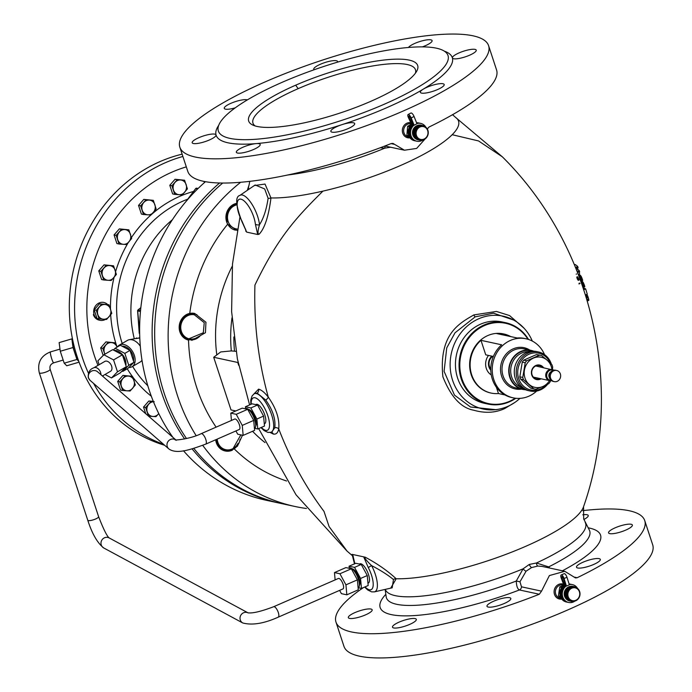 <?xml version="1.0" encoding="UTF-8"?>
<svg xmlns="http://www.w3.org/2000/svg" width="692" height="692" viewBox="0 0 692 692"><rect width="100%" height="100%" fill="white"/><g stroke="black" fill="none" stroke-linecap="round" stroke-linejoin="round"><path stroke-width="1.04" d="M564.646 571.272L542.156 566.419L537.874 566.056L531.655 567.535L526.076 571.211L519.969 581.79L521.491 586.825L541.533 591.15L549.379 575.571L564.767 571.298L575.484 577.941L577.145 577.733A162.508 38.19 -18.2 0 0 644.728 520.583L652.694 544.803A162.508 38.19 -18.2 0 1 566.826 610.353A162.508 38.19 161.8 0 1 343.941 646.311L335.983 622.099A162.508 38.19 161.8 0 1 363.412 587.586M541.533 591.15L539.302 594.255A162.508 38.19 161.8 0 1 335.983 622.099M644.728 520.583A162.508 38.19 -18.2 0 0 582.733 510.653M582.785 514.813A12.543 2.95 161.8 0 1 588.226 515.497A12.543 2.95 161.8 0 1 583.884 519.476M349.529 618.406A12.543 2.95 161.8 0 1 348.335 617.645A12.543 2.95 161.8 0 1 357.089 611.719A12.543 2.95 161.8 0 1 370.973 609.047A12.543 2.95 161.8 0 1 372.166 609.808A12.543 2.95 161.8 0 1 363.412 615.733A12.543 2.95 161.8 0 1 349.529 618.406M400.564 627.376A12.543 2.95 161.8 0 1 392.485 627.177A12.543 2.95 161.8 0 1 408.245 619.15A12.543 2.95 161.8 0 1 416.316 619.34A12.543 2.95 161.8 0 1 400.564 627.376M504.191 603.519A12.543 2.95 161.8 0 1 486.986 606.296A12.543 2.95 161.8 0 1 493.621 601.236A12.543 2.95 161.8 0 1 510.826 598.459A12.543 2.95 161.8 0 1 504.191 603.519M599.722 560.814A12.543 2.95 161.8 0 1 586.911 566.843A12.543 2.95 161.8 0 1 576.488 567.232A12.543 2.95 161.8 0 1 577.085 565.814A12.543 2.95 161.8 0 1 589.895 559.785A12.543 2.95 161.8 0 1 600.319 559.396A12.543 2.95 161.8 0 1 599.722 560.814M631.182 524.277A12.543 2.95 161.8 0 1 632.376 525.038A12.543 2.95 161.8 0 1 623.622 530.963A12.543 2.95 161.8 0 1 609.747 533.627A12.543 2.95 161.8 0 1 608.545 532.866A12.543 2.95 161.8 0 1 617.299 526.941A12.543 2.95 161.8 0 1 631.182 524.277M549.777 568.063L548.661 566.895L536.438 562.994L529.302 564.447L523.091 568.815L516.275 581.029C516.483 586.124 517.538 589.1 519.433 589.965A115.988 27.256 161.8 0 1 409.725 615.802A115.988 27.256 161.8 0 1 385.833 594.324M390.729 588.139L396.179 578.763C387.563 570.805 377.261 563.617 365.272 557.216C363.888 557.397 365.999 560.191 371.595 565.598A3.425 0.64 152.2 0 0 368.36 567.751A17.655 6.384 66.4 0 1 373.049 586.461A17.655 6.384 66.4 0 1 365.03 586.885M392.174 587.811L393.463 579.559C388.065 575.052 380.782 570.398 371.595 565.598A21.028 7.603 66.4 0 1 374.372 591.876L392.217 587.802M354.52 563.963L352.081 554.361L352.842 555.304M352.081 554.361L363.681 556.861L368.36 567.751M354.858 563.686L352.678 554.482M246.689 232.123L242.01 221.224A17.655 6.384 66.4 0 1 240.972 199.175A17.655 6.384 66.4 0 1 255.374 224.113L257.692 234.493L246.689 232.123L241.906 221.544A3.425 0.64 -27.8 0 1 242.01 221.224M367.954 583.261A10.544 3.815 -113.6 0 0 368.256 583.166A10.544 3.815 -113.6 0 0 368.04 573.21A10.544 3.815 -113.6 0 0 360.835 563.755A10.544 3.815 -113.6 0 0 359.823 563.833A10.544 3.815 -113.6 0 0 359.442 564.067M306.435 508.49A182.463 164.618 -77.8 0 1 295.069 506.501L281.609 503.594A182.463 164.618 -77.8 0 1 193.821 448.407M186.503 438.546A182.463 164.618 -77.8 0 1 222.703 183.043M295.069 506.501A182.463 164.618 -77.8 0 1 202.739 445.363M196.156 435.657A182.463 164.618 -77.8 0 1 240.669 182.273M240.825 434.87L233.377 448.018M194.4 314.834L204.244 322.671L203.31 332.774L188.994 338.751M237.391 229.087L236.681 228.948M245.617 229.173L245.902 231.413M502.331 156.807L478.544 140.943L452.187 134.706A110.391 25.941 161.8 0 0 455.535 117.363L502.331 156.807C592.309 245.772 625.196 387.771 583.555 506.726L583.693 518.939L589.29 529.968A107.009 25.146 161.8 0 1 548.661 566.895A3.425 1.237 -54.5 0 0 548.306 567.743M270.217 432.517L273.331 434.066C276.108 434.576 277.916 432.863 278.746 428.928C290.536 459.497 305.63 486.978 324.003 511.388L329.072 526.543L347.064 551.109M241.906 221.544C235.764 205.308 235.081 196.597 239.873 195.412A21.028 7.603 66.4 0 1 251.213 203.085A21.028 7.603 66.4 0 1 259.517 224.701C257.701 230.972 257.562 234.155 259.093 234.259C264.664 228.455 268.626 216.354 270.97 197.955A110.391 25.941 161.8 0 0 322.93 191.122C297.318 216.605 278.443 236.162 254.924 285.087C253.782 323.432 258.237 360.766 268.28 397.113C264.638 392.485 261.403 389.838 258.566 389.163L253.86 394.016M259.093 234.259L257.692 234.493M235.799 410.953L231.007 409.923L213.698 357.271L220.713 351.943L231.318 350.922A131.921 119.024 -77.8 0 1 231.993 317.81M238.653 365.255L237.737 362.461L213.698 357.271M235.998 351.337L231.318 350.922M363.681 556.861L365.272 557.216M260.962 427.613L264.067 430.554L267.925 432.422L271.541 432.24L274.81 427.743A3.425 2.716 10.9 0 1 278.746 428.928C279.689 418.971 276.203 408.367 268.28 397.113A3.425 1.583 -37.7 0 1 265.693 400.011L257.113 393.108L254.699 393.445M524.181 328.354L509.597 315.578L496.458 311.452L473.838 314.912C459.799 323.181 438.546 333.708 442.889 376.794C450.847 396.853 461.14 408.003 473.761 410.226C485.014 413.418 495.308 412.873 504.641 408.6L514.718 402.519M578.996 283.945L580.017 283.504M578.97 283.599L579.801 283.236M579.126 283.262L579.637 283.037M587.37 301.02L588.806 300.328L588.226 297.404L587.032 294.809L585.666 295.406M586.003 295.64L585.89 294.731M584.93 288.832L584.878 288.65A180.154 42.333 -18.2 0 0 584.55 288.391L583.538 288.832M585.519 294.939L587.274 294.169L585.657 288.91A180.154 42.342 -18.2 0 0 585.363 288.642L583.711 289.36M583.91 288.668L583.529 287.448M583.131 287.63L584.766 286.549L582.603 281.687A180.171 42.342 -18.2 0 0 582.11 281.298L581.012 281.575M580.908 281.298L582.638 280.182L580.398 275.355A180.05 42.316 -18.2 0 0 579.905 274.975L578.676 275.304M578.33 274.395L579.55 273.868L579.368 270.771A179.834 42.264 -18.2 0 0 577.967 269.586L577.422 268.167M576.099 268.755L578.054 267.899L577.733 266.515A179.6 42.203 -18.2 0 0 575.147 264.508L574.464 264.811M587.352 300.968L588.806 300.328M587.248 300.613L588.84 299.921M587.11 300.146L588.771 299.42M586.911 299.472L588.607 298.728M586.513 298.148L588.226 297.404M586.271 297.361L587.966 296.626M586.055 296.66L587.698 295.942M585.804 295.839L587.326 295.173M583.832 289.714L585.657 288.91M583.65 289.187L584.878 288.65M583.105 287.569L584.757 286.851M583.019 287.31L584.766 286.549M582.837 286.765L584.679 285.96M582.552 285.96L584.437 285.139M582.24 285.035L584.109 284.222M581.92 284.144L583.719 283.357M581.712 283.538L583.425 282.794M581.531 283.019L583.122 282.327M581.41 282.708L582.915 282.051M581.263 282.275L582.603 281.687M581.072 281.756L582.11 281.298M581.021 281.609L581.868 281.237M576.791 277.25L577.595 276.904M576.825 277.604L577.811 277.172M576.938 276.93L577.431 276.713M578.14 280.381L579.187 279.923M577.595 279.551L578.823 279.014M577.327 279.04L578.581 278.495M577.016 278.279L578.209 277.76M580.891 281.246L582.638 280.485M580.796 280.987L582.638 280.182M580.597 280.45L582.534 279.603M580.311 279.646L582.283 278.781M579.974 278.729L581.937 277.873M579.645 277.847L581.531 277.025M579.42 277.25L581.228 276.454M579.221 276.731L580.925 275.996M579.1 276.419L580.718 275.719M578.944 275.996L580.398 275.355M578.746 275.477L579.905 274.975M578.694 275.329L579.671 274.906M577.604 272.536L579.688 271.627M577.275 271.688L579.368 270.771M576.661 270.157L577.967 269.586M576.185 274.179L576.644 273.971M575.917 268.306L578.062 267.372M575.571 267.458L577.733 266.515M532.33 341.087A47.488 42.843 102.2 0 0 517.953 322.801L514.623 320.379L493.508 313.182L475.205 316.85L455.007 332.817L446.755 347.86L444.091 371.319L454.48 395.115L470.508 407.008L496.268 409.716L499.321 409.093A47.488 42.843 102.2 0 0 507.608 406.463A47.488 42.843 102.2 0 0 519.96 398.367M517.953 322.801A47.488 42.843 102.2 0 0 478.769 318.752A47.488 42.843 102.2 0 0 451.383 375.886A47.488 42.843 102.2 0 0 499.321 409.093M274.81 427.743C275.745 419.049 272.709 409.802 265.693 400.011M264.275 423.815A10.544 3.815 -113.6 0 0 264.578 423.72A10.544 3.815 -113.6 0 0 264.361 413.764A10.544 3.815 -113.6 0 0 257.156 404.31A10.544 3.815 -113.6 0 0 256.144 404.387A10.544 3.815 -113.6 0 0 255.763 404.63M255.374 224.113A3.425 2.085 173.7 0 0 259.517 224.701C263.6 218.291 266.463 209.503 268.115 198.327A3.425 1.15 1.6 0 0 270.97 197.955L265.027 184.063L254.319 185.551M380.245 147.759L384.787 148.157L390.634 147.232M268.115 198.327L264.681 188.942L255.149 184.989M427.31 128.98L428.971 127.06A162.508 38.19 -18.2 0 0 496.553 69.901L488.595 45.689A162.508 38.19 -18.2 0 1 402.727 111.23A162.508 38.19 161.8 0 1 179.842 147.197L187.809 171.417A162.508 38.19 161.8 0 0 391.127 143.573L392.995 143.408L394.648 144.386L391.041 143.607M475.041 49.374A12.543 2.95 161.8 0 1 476.243 50.135A12.543 2.95 161.8 0 1 467.489 56.061A12.543 2.95 161.8 0 1 453.606 58.734A12.543 2.95 161.8 0 1 452.404 57.972A12.543 2.95 161.8 0 1 461.227 52.021A12.543 2.95 161.8 0 1 475.041 49.374M488.595 45.689A162.508 38.19 -18.2 0 0 265.711 81.647A162.508 38.19 161.8 0 0 179.842 147.197M218.707 125.339A124.3 29.211 -18.2 0 0 216.034 134.94A12.543 2.95 161.8 0 1 207.211 140.865A12.543 2.95 161.8 0 1 193.397 143.512A12.543 2.95 161.8 0 1 192.194 142.751A12.543 2.95 161.8 0 1 200.948 136.826A12.543 2.95 161.8 0 1 214.831 134.153A12.543 2.95 161.8 0 1 216.025 134.914A12.543 2.95 161.8 0 1 216.034 134.94A124.3 29.211 -18.2 0 0 256.144 143.607A12.543 2.95 161.8 0 1 260.183 144.446A12.543 2.95 161.8 0 1 244.423 152.482A12.543 2.95 161.8 0 1 236.344 152.283A12.543 2.95 161.8 0 1 252.104 144.247A12.543 2.95 161.8 0 1 256.144 143.607A124.3 29.211 -18.2 0 0 341.986 124.638A12.543 2.95 161.8 0 1 354.685 123.565A12.543 2.95 161.8 0 1 348.059 128.625A12.543 2.95 161.8 0 1 330.854 131.402A12.543 2.95 161.8 0 1 337.48 126.342A12.543 2.95 161.8 0 1 341.986 124.638A124.3 29.211 -18.2 0 0 386.62 107.753A124.3 29.211 -18.2 0 0 423.279 89.156A12.543 2.95 161.8 0 1 436.038 84.32A12.543 2.95 161.8 0 1 444.178 84.502A12.543 2.95 161.8 0 1 443.581 85.92A12.543 2.95 161.8 0 1 430.77 91.95A12.543 2.95 161.8 0 1 420.347 92.339A12.543 2.95 161.8 0 1 420.944 90.92A12.543 2.95 161.8 0 1 423.279 89.156A124.3 29.211 -18.2 0 0 452.395 57.938A12.543 2.95 161.8 0 1 452.395 57.938A124.3 29.211 -18.2 0 0 444.333 51.156M235.237 107.84A12.543 2.95 161.8 0 1 224.26 108.385A12.543 2.95 161.8 0 1 224.857 106.966A12.543 2.95 161.8 0 1 235.937 101.447A12.543 2.95 161.8 0 1 247.338 99.916M314.116 69.762A12.543 2.95 161.8 0 1 313.753 69.321A12.543 2.95 161.8 0 1 320.379 64.261A12.543 2.95 161.8 0 1 337.584 61.484A12.543 2.95 161.8 0 1 337.514 62.15M408.488 47.471A12.543 2.95 161.8 0 1 424.014 40.404A12.543 2.95 161.8 0 1 432.085 40.603A12.543 2.95 161.8 0 1 422.38 46.874M425.182 138.858L416.645 148.425L404.457 150.216L394.648 144.386M384.138 104.284A120.884 28.407 -18.2 0 0 448.009 55.524A120.884 28.407 -18.2 0 0 282.224 82.279A120.884 28.407 -18.2 0 0 218.343 131.039A120.884 28.407 -18.2 0 0 384.138 104.284M370.678 101.378A88.948 20.907 161.8 0 1 252.762 125.044A88.948 20.907 161.8 0 1 295.683 85.185A88.948 20.907 161.8 0 1 383.775 60.057A88.948 20.907 161.8 0 1 416.748 71.129A88.948 20.907 161.8 0 1 370.678 101.378M255.097 125.927A85.531 20.103 161.8 0 1 252.969 123.159A85.531 20.103 161.8 0 1 298.166 88.654A85.531 20.103 161.8 0 1 415.468 69.728A85.531 20.103 161.8 0 1 415.399 73.222M215.688 439.775A13.684 12.344 102.2 0 0 222.686 450.129A13.684 12.344 102.2 0 0 225.125 450.959M237.313 446.383L242.477 435.233M191.805 340.403L205.438 332.714L205.948 322.247L194.72 313.45L189.772 313.381A13.684 12.344 102.2 0 0 179.885 331.875A13.684 12.344 102.2 0 0 188.527 340.109L188.691 340.144M236.655 203.344A13.684 12.344 102.2 0 0 227.123 211.432A13.684 12.344 102.2 0 0 227.668 224.225L237.122 230.488M280.338 503.309A182.463 164.618 -77.8 0 1 279.058 503.041A182.463 164.618 -77.8 0 1 192.108 448.892M184.626 438.962A182.463 164.618 -77.8 0 1 219.572 182.999M279.058 503.041L266.558 500.342A182.463 164.618 -77.8 0 1 183.458 450.752M172.862 437.301A182.463 164.618 -77.8 0 1 205.455 181.693M196.718 188.181A1.142 0.493 98.8 0 1 196.744 188.181A1.142 1.029 102.2 0 0 195.775 188.613L195.672 188.752M236.707 204.858A12.318 11.115 102.2 0 0 228.144 221.431A12.318 11.115 102.2 0 0 236.067 228.87M137.985 310.059L138.158 309.886A1.142 1.029 102.2 0 0 137.708 310.933L137.708 310.812M139.317 332.938L139.326 333.06A1.142 1.029 102.2 0 0 139.663 333.795M194.513 314.808A12.318 11.115 102.2 0 0 181.382 323.25A12.318 11.115 102.2 0 0 187.117 338.128A12.318 11.115 102.2 0 0 189.314 338.881A12.318 11.115 102.2 0 0 195.101 338.44M217.21 439.109A12.318 11.115 102.2 0 0 225.748 449.696A12.318 11.115 102.2 0 0 232.088 449.03A12.318 11.115 102.2 0 0 237.953 443.46M550.694 372.028A3.988 3.598 102.2 0 0 549.457 377.754M552.657 370.557A5.7 5.147 102.2 0 0 549.223 376.362A5.7 5.147 102.2 0 0 553.185 381.396L554.283 381.629A5.7 5.147 102.2 0 0 557.216 381.327A5.7 5.147 -77.8 0 0 560.65 375.514A5.7 5.147 -77.8 0 0 556.688 370.488L555.589 370.246A5.7 5.147 -77.8 0 0 552.657 370.557M556.688 370.488A5.7 5.147 -77.8 0 0 553.756 370.791A5.7 5.147 102.2 0 0 550.322 376.604A5.7 5.147 102.2 0 0 554.283 381.629M182.134 154.16A150.527 135.814 102.2 0 0 77.175 356.7A150.527 135.814 102.2 0 0 164.653 445.276M135.243 338.639L139.793 337.981M136.445 337.912A10.268 6.652 -120.1 0 0 135.848 338.535M117.553 346.839A12.543 8.131 59.9 0 1 119.422 345.057L127.536 340.352A12.543 8.131 59.9 0 1 129.309 339.711L138.954 337.973A9.126 5.917 59.9 0 1 139.464 337.912A9.126 5.917 59.9 0 1 139.481 337.912M129.309 339.711A12.543 8.131 59.9 0 1 130.018 339.625A12.543 8.131 59.9 0 1 140.303 346.225M119.422 345.057A12.543 8.131 59.9 0 1 134.343 355.385A12.543 8.131 -120.1 0 1 131.999 366.76L140.113 362.063A12.543 8.131 59.9 0 0 141.549 360.843A12.543 8.131 59.9 0 0 141.99 360.255M128.824 367.495A12.543 8.131 -120.1 0 0 131.999 366.76M133.513 361.042A10.544 6.842 -120.1 0 0 132.968 355.463A10.544 6.842 -120.1 0 0 122.121 346.208A10.268 6.652 59.9 0 1 122.242 346.19M93.359 314.618A9.126 8.235 102.2 0 0 99.224 320.137A9.126 8.235 102.2 0 1 93.359 314.618A9.126 8.235 102.2 0 0 99.224 320.137A9.126 8.235 102.2 0 1 93.359 314.618A9.126 8.235 102.2 0 0 99.224 320.137L99.994 320.301A9.126 8.235 102.2 0 0 105.547 319.367A9.126 8.235 102.2 0 1 99.994 320.301A9.126 8.235 102.2 0 0 105.547 319.367A9.126 8.235 102.2 0 1 99.994 320.301A9.126 8.235 102.2 0 0 105.547 319.367M107.528 304.445A9.126 8.235 102.2 0 0 103.843 302.465A9.126 8.235 102.2 0 1 107.528 304.445A9.126 8.235 102.2 0 0 103.843 302.465A9.126 8.235 102.2 0 1 107.528 304.445A9.126 8.235 102.2 0 0 103.843 302.465A9.126 8.235 102.2 0 0 95.764 305.605A9.126 8.235 102.2 0 0 94.129 314.782A9.126 8.235 102.2 0 0 99.994 320.301A9.126 8.235 102.2 0 1 94.129 314.782A9.126 8.235 102.2 0 0 99.994 320.301A9.126 8.235 102.2 0 1 94.129 314.782A9.126 8.235 102.2 0 0 99.994 320.301L99.224 320.137L99.994 320.301M204.01 181.416A9.126 8.235 102.2 0 0 204.486 182.55A9.126 8.235 102.2 0 1 204.01 181.416A9.126 8.235 102.2 0 0 204.486 182.55A9.126 8.235 102.2 0 1 204.01 181.416A9.126 8.235 102.2 0 0 204.486 182.55M204.771 181.564A9.126 8.235 102.2 0 0 204.979 182.108A9.126 8.235 102.2 0 1 204.771 181.564A9.126 8.235 102.2 0 0 204.979 182.108A9.126 8.235 102.2 0 1 204.771 181.564A9.126 8.235 102.2 0 0 204.979 182.108M103.843 302.465A9.126 8.235 102.2 0 0 95.764 305.605A9.126 8.235 102.2 0 0 94.129 314.782A9.126 8.235 102.2 0 1 95.764 305.605A9.126 8.235 102.2 0 1 103.843 302.465A9.126 8.235 102.2 0 0 95.764 305.605A9.126 8.235 102.2 0 0 94.129 314.782A9.126 8.235 102.2 0 1 95.764 305.605A9.126 8.235 102.2 0 1 103.843 302.465L103.073 302.3M184.565 180.223L175.059 179.271L169.791 185.292L172.637 193.933L174.739 194.391L171.901 185.75L177.221 179.738L184.565 180.223L187.411 188.864L182.212 194.902L174.739 194.391M169.791 185.292L171.901 185.75M175.059 179.271L177.221 179.738M173.476 190.101A7.413 6.686 -77.8 0 1 175.05 182.351A7.413 6.686 102.2 0 1 180.5 179.972A7.413 6.686 -77.8 0 1 186.139 184.574A7.413 6.686 -77.8 0 1 184.565 192.324A7.413 6.686 102.2 0 1 179.116 194.703A7.413 6.686 -77.8 0 1 173.476 190.101M153.313 200.343L143.798 199.391L138.538 205.42L141.376 214.062L143.486 214.52L140.64 205.879L145.969 199.867L153.313 200.343L156.15 208.984L150.951 215.022L143.486 214.52M138.538 205.42L140.64 205.879M143.798 199.391L145.969 199.867M142.215 210.23A7.413 6.686 -77.8 0 1 143.789 202.471A7.413 6.686 102.2 0 1 149.238 200.092A7.413 6.686 -77.8 0 1 154.878 204.702A7.413 6.686 -77.8 0 1 153.304 212.453A7.413 6.686 102.2 0 1 147.854 214.831A7.413 6.686 -77.8 0 1 142.215 210.23M128.833 229.839L119.327 228.888L114.068 234.917L116.905 243.558L119.015 244.008L116.17 235.367L121.498 229.355L128.833 229.839L131.679 238.48L126.48 244.518L119.015 244.008M114.068 234.917L116.17 235.367M119.327 228.888L121.498 229.355M117.744 239.726A7.413 6.686 -77.8 0 1 119.318 231.967A7.413 6.686 102.2 0 1 124.768 229.588A7.413 6.686 -77.8 0 1 130.407 234.19A7.413 6.686 -77.8 0 1 128.833 241.949A7.413 6.686 102.2 0 1 123.384 244.328A7.413 6.686 -77.8 0 1 117.744 239.726M113.549 265.815L104.034 264.863L98.774 270.892L101.62 279.533L103.722 279.983L100.885 271.342L106.205 265.33L113.549 265.815L116.394 274.456L111.196 280.494L103.722 279.983M98.774 270.892L100.885 271.342M104.034 264.863L106.205 265.33M102.459 275.701A7.413 6.686 -77.8 0 1 104.034 267.942A7.413 6.686 102.2 0 1 109.483 265.564A7.413 6.686 -77.8 0 1 115.123 270.174A7.413 6.686 -77.8 0 1 113.549 277.925A7.413 6.686 102.2 0 1 108.099 280.303A7.413 6.686 -77.8 0 1 102.459 275.701M108.938 304.748L99.432 303.797L94.164 309.826L97.01 318.467L99.112 318.925L96.275 310.284L101.594 304.272L108.938 304.748L111.784 313.389L106.585 319.427L99.112 318.925M94.164 309.826L96.275 310.284M99.432 303.797L101.594 304.272M97.849 314.635A7.413 6.686 -77.8 0 1 99.423 306.876A7.413 6.686 102.2 0 1 104.873 304.497A7.413 6.686 -77.8 0 1 110.512 309.108A7.413 6.686 -77.8 0 1 108.938 316.858A7.413 6.686 102.2 0 1 103.489 319.237A7.413 6.686 -77.8 0 1 97.849 314.635M105.954 341.883L115.46 342.834L105.954 341.883L100.686 347.912L103.177 355.472M100.686 347.912L102.797 348.361L108.116 342.35M104.838 354.209L102.797 348.361M104.994 354.114A7.413 6.686 -77.8 0 1 104.371 352.721A7.413 6.686 -77.8 0 1 105.945 344.962A7.413 6.686 102.2 0 1 111.395 342.583A7.413 6.686 -77.8 0 1 117.026 347.15L115.46 342.834M132.475 376.336L122.968 375.384L117.701 381.413L120.546 390.054L122.648 390.504L119.811 381.863L125.131 375.851L132.475 376.336L135.321 384.977L130.122 391.015L122.648 390.504M117.701 381.413L119.811 381.863M122.968 375.384L125.131 375.851M121.385 386.222A7.413 6.686 -77.8 0 1 122.96 378.463A7.413 6.686 102.2 0 1 128.409 376.085A7.413 6.686 -77.8 0 1 134.049 380.695A7.413 6.686 -77.8 0 1 132.475 388.446A7.413 6.686 102.2 0 1 127.025 390.824A7.413 6.686 -77.8 0 1 121.385 386.222M153.287 401.334L148.806 401.031L143.547 407.052L145.727 413.686M143.547 407.052L145.649 407.51L150.977 401.498L154.247 401.732M148.806 401.031L150.977 401.498M158.753 413.574L155.96 416.662L148.495 416.151L145.649 407.51M158.745 413.548A7.413 6.686 -77.8 0 1 158.312 414.093A7.413 6.686 102.2 0 1 152.863 416.472A7.413 6.686 -77.8 0 1 147.223 411.861A7.413 6.686 -77.8 0 1 148.806 404.111A7.413 6.686 102.2 0 1 153.451 401.732M490.784 368.948A8.321 7.508 -77.8 0 1 492.756 356.354M490.792 370.194A9.463 8.538 -77.8 0 1 491.865 356.164M510.765 336.606A30.223 27.265 102.2 0 0 503.888 334.002A30.223 27.265 102.2 0 0 496.562 333.535L517.235 337.999A30.223 27.265 102.2 0 1 524.562 338.466L526.006 338.777A30.223 27.265 102.2 0 0 499.243 349.166A30.223 27.265 102.2 0 0 493.803 379.588A30.223 27.265 102.2 0 0 513.248 397.857A30.223 27.265 102.2 0 0 536.689 391.049M488.517 355.437A13.113 11.833 102.2 0 0 491.277 374.943M493.344 356.475L485.741 354.832L480.975 340.343A30.223 27.265 102.2 0 0 471.693 374.813A30.223 27.265 102.2 0 0 491.138 393.082A30.223 27.265 102.2 0 0 498.465 393.549L496.398 387.26M498.465 393.549L504.944 394.942M480.975 340.343L501.648 344.806A30.223 27.265 102.2 0 0 492.367 379.277A30.223 27.265 102.2 0 0 511.812 397.545L513.248 397.857M490.896 393.03A30.223 27.265 -77.8 0 1 490.654 392.978A30.223 27.265 -77.8 0 1 471.209 374.709A30.223 27.265 -77.8 0 1 476.65 344.287A30.223 27.265 -77.8 0 1 503.413 333.899A30.223 27.265 -77.8 0 1 503.655 333.951M544.552 354.65A30.223 27.265 102.2 0 0 526.006 338.777M515.263 398.203A41.053 37.039 -77.8 0 1 509.494 401.343A41.053 37.039 -77.8 0 1 461.953 378.749A41.053 37.039 -77.8 0 1 484.573 325.534A41.053 37.039 -77.8 0 1 527.979 339.288M515.817 398.272A41.624 37.55 -77.8 0 1 509.433 401.818A41.624 37.55 -77.8 0 1 488.007 404.076A41.624 37.55 -77.8 0 1 459.099 367.348A41.624 37.55 -77.8 0 1 484.158 324.955A41.624 37.55 -77.8 0 1 505.575 322.697A41.624 37.55 -77.8 0 1 528.515 339.461M505.575 322.697L501.977 321.918A41.624 37.55 102.2 0 0 480.551 324.176A41.624 37.55 102.2 0 0 455.5 366.57A41.624 37.55 102.2 0 0 484.4 403.298L488.007 404.076M525.444 389.734A19.956 18.009 102.2 0 1 522.624 389.38A19.956 18.009 102.2 0 1 508.767 371.777A19.956 18.009 102.2 0 1 520.782 351.45A19.956 18.009 -77.8 0 1 531.049 350.368A19.956 18.009 -77.8 0 1 533.766 351.207M531.62 351.268L526.69 351.718A18.416 16.617 102.2 0 0 521.794 352.989A18.416 16.617 102.2 0 0 510.748 369.217A18.416 16.617 102.2 0 0 519.216 386.352L523.515 388.8A19.956 18.009 102.2 0 1 514.338 370.229A19.956 18.009 102.2 0 1 526.309 352.643A19.956 18.009 -77.8 0 1 531.62 351.268A19.956 18.009 -77.8 0 1 536.577 351.562L538.506 351.977A19.956 18.009 102.2 0 0 528.23 353.058A19.956 18.009 102.2 0 0 516.223 373.386A19.956 18.009 102.2 0 0 530.081 390.989A19.956 18.009 102.2 0 0 540.348 389.907A19.956 18.009 102.2 0 0 547.675 384.224M523.515 388.8A19.956 18.009 102.2 0 0 528.16 390.573L530.081 390.989M550.304 363.118A18.814 16.98 102.2 0 0 529.06 354.209A18.814 16.98 102.2 0 0 518.697 378.602A18.814 16.98 102.2 0 0 540.487 388.965A18.814 16.98 102.2 0 0 546.187 384.968M551.386 364.182A19.956 18.009 102.2 0 0 538.506 351.977M492.116 356.216A9.126 8.235 102.2 0 0 490.784 369.822M541.334 355.506A17.11 15.432 -77.8 0 0 539.414 355.23L526.673 360.792L523.723 360.151L536.473 354.589A17.11 15.432 -77.8 0 1 538.385 354.866L541.334 355.506A17.11 15.432 -77.8 0 1 541.628 355.576L547.19 360.229A15.397 13.892 102.2 0 0 533.463 358.101A15.397 13.892 102.2 0 0 524.406 370.177A15.397 13.892 102.2 0 0 529.086 384.397A15.397 13.892 102.2 0 0 542.813 386.525L548.765 383.662A17.11 15.432 -77.8 0 0 550.226 381.707L550.486 380.747M523.723 360.151A17.11 15.432 102.2 0 0 522.27 362.098L519.813 376.803A17.11 15.432 102.2 0 0 520.574 379.095L530.859 388.238A17.11 15.432 102.2 0 0 531.162 388.307A17.11 15.432 102.2 0 0 531.465 388.368M526.673 360.792A17.11 15.432 -77.8 0 0 525.219 362.738L522.763 377.443A17.11 15.432 -77.8 0 0 523.524 379.735L533.809 388.878A17.11 15.432 -77.8 0 0 534.112 388.947A17.11 15.432 -77.8 0 0 536.023 389.224L542.813 386.525A15.397 13.892 102.2 0 0 549.543 380.609M552.484 369.597L552.674 367.011A17.11 15.432 -77.8 0 0 551.922 364.71L547.19 360.229A15.397 13.892 102.2 0 1 551.948 369.467M543.514 367.642A7.413 6.686 102.2 0 0 535.885 365.471A7.413 6.686 102.2 0 0 531.802 375.081A7.413 6.686 102.2 0 0 540.391 379.155A7.413 6.686 102.2 0 0 541.109 378.792M542.433 367.409A6.842 6.176 102.2 0 0 539.345 365.575A6.842 6.176 102.2 0 0 535.816 365.947A6.842 6.176 102.2 0 0 531.698 372.91A6.842 6.176 102.2 0 0 536.456 378.948A6.842 6.176 102.2 0 0 539.976 378.576A6.842 6.176 102.2 0 0 540.028 378.559M536.412 365.722A6.842 6.176 -77.8 0 1 536.906 366.215M534.501 377.365A6.842 6.176 -77.8 0 1 534.449 377.382A6.842 6.176 102.2 0 1 533.852 377.607M533.809 388.878L530.859 388.238M523.524 379.735L520.574 379.095M522.763 377.443L519.813 376.803M525.219 362.738L522.27 362.098M539.414 355.23L536.473 354.589M104.994 374.502L111.49 377.936L117.493 371.838L113.566 359.909L103.869 354.771L97.866 360.869L99.129 364.719M111.49 377.936L120.304 372.824L126.307 366.734L122.389 354.797L113.566 359.909M126.307 366.734L117.493 371.838M122.389 354.797L112.692 349.659L103.869 354.771M114.119 350.42A10.986 7.119 -120.1 0 1 125.287 360.074A10.986 7.119 59.9 0 1 125.901 365.497M125.226 367.833A10.986 7.119 59.9 0 1 123.228 370.038L122.821 370.272M120.512 352.868A9.126 5.917 -120.1 0 1 125.226 359.442A9.126 5.917 59.9 0 1 125.762 361.933M113.384 350.031L115.14 348.24L124.837 353.378L128.755 365.315L122.752 371.405L122.06 371.042M122.752 371.405L127.925 368.412L133.928 362.323L128.755 365.315M124.837 353.378L130.001 350.386L133.928 362.323M115.14 348.24L120.304 345.247L130.001 350.386M79.087 362.175L66.752 365.774L64.2 363.188L60.273 351.251L59.14 342.609L71.864 338.89L72.634 339.668M78.793 361.354L76.924 359.468L73.006 347.531L60.273 351.251M76.924 359.468L64.2 363.188M73.006 347.531L71.864 338.89M72.686 339.91L72.599 339.936A10.986 1.514 -106.3 0 0 74.996 353.387A10.986 1.514 73.7 0 0 78.672 361.025M235.937 430.934L237.711 434.204L243.16 435.38L242.261 425.407L236.24 414.318L230.791 413.141L231.448 420.451M230.791 413.141L242.226 408.15L247.675 409.327L253.704 420.407L254.604 430.389L243.16 435.38M245.046 408.756L245.608 408.514A10.986 3.97 66.4 0 1 246.672 408.436A10.986 3.97 -113.6 0 1 254.146 418.21A10.986 3.97 -113.6 0 1 254.44 428.616M248.489 409.413A9.126 3.296 66.4 0 1 248.826 409.456A9.126 3.296 -113.6 0 1 254.777 416.939A9.126 3.296 -113.6 0 1 255.685 425.909M245.565 408.531L245.409 406.766L250.85 407.943L256.879 419.023L257.779 428.997L254.82 428.357M245.409 406.766L252.113 403.834L257.554 405.01L263.583 416.1L264.482 426.073L257.779 428.997M250.85 407.943L257.554 405.01M256.879 419.023L263.583 416.1M253.704 420.407L242.261 425.407M247.675 409.327L236.24 414.318M339.616 590.38L341.39 593.649L346.839 594.826L345.939 584.844L339.919 573.763L334.47 572.587L335.127 579.896M334.47 572.587L345.905 567.596L351.354 568.772L357.383 579.853L358.283 589.826L346.839 594.826M348.725 568.201L349.287 567.95A10.986 3.97 66.4 0 1 350.351 567.881A10.986 3.97 -113.6 0 1 357.825 577.656A10.986 3.97 -113.6 0 1 358.119 588.062M352.167 568.859A9.126 3.296 66.4 0 1 352.496 568.902A9.126 3.296 -113.6 0 1 358.456 576.375A9.126 3.296 -113.6 0 1 359.364 585.354M349.244 567.976L349.079 566.203L354.529 567.379L360.558 578.469L361.458 588.442L358.499 587.802M349.079 566.203L355.783 563.279L361.233 564.456L367.262 575.536L368.161 585.519L361.458 588.442M354.529 567.379L361.233 564.456M360.558 578.469L367.262 575.536M357.383 579.853L345.939 584.844M351.354 568.772L339.919 573.763M569.551 601.002L571.601 601.063M570.026 600.63L570.277 600.691A7.128 6.427 102.2 0 0 570.822 600.881L571.099 601.365M571.393 587.612A7.128 6.427 102.2 0 0 567.103 594.878A7.128 6.427 102.2 0 0 572.05 601.166A7.128 6.427 102.2 0 0 575.718 600.777A7.128 6.427 102.2 0 0 580.008 593.52A7.128 6.427 102.2 0 0 575.061 587.231A7.128 6.427 102.2 0 0 571.393 587.612M568.4 587.041A7.128 6.427 102.2 0 0 565.632 598.251M567.25 597.974L567.57 598.485A7.128 6.427 102.2 0 1 567.25 597.974L565.71 597.646L565.649 598.277A7.128 6.427 102.2 0 0 566.004 598.692M568.417 587.413L568.686 586.859L570.493 587.491A7.128 6.427 102.2 0 0 569.957 587.768L569.49 587.664M567.639 587.482L569.75 587.889A7.128 6.427 102.2 0 0 569.248 588.235L567.639 587.482L569.248 588.235M566.938 588.062L569.058 588.39A7.128 6.427 102.2 0 0 568.599 588.797L566.938 588.062L568.599 588.797M566.307 588.728L568.426 588.97A7.128 6.427 102.2 0 0 568.011 589.437L566.307 588.728L568.011 589.437M565.753 589.463L567.855 589.636A7.128 6.427 102.2 0 0 567.501 590.155L565.753 589.463L567.501 590.155M565.286 590.276L567.371 590.371A7.128 6.427 102.2 0 0 567.068 590.933L565.286 590.276L567.068 590.933M564.914 591.141L566.964 591.167A7.128 6.427 102.2 0 0 566.731 591.755L564.914 591.141L566.731 591.755M564.637 592.041L566.653 591.997A7.128 6.427 102.2 0 0 566.488 592.62L564.637 592.041L566.488 592.62M564.464 592.975L566.437 592.871A7.128 6.427 102.2 0 0 566.341 593.502L564.464 592.975L566.341 593.502M564.395 593.918L564.784 593.425L566.324 593.753A7.128 6.427 102.2 0 0 566.298 594.393L564.395 593.918L566.298 594.393M564.438 594.852L564.767 594.316L566.307 594.644A7.128 6.427 102.2 0 0 566.359 595.276L564.438 594.852L566.359 595.276M566.125 596.106L564.525 595.44L566.393 595.527A7.128 6.427 102.2 0 0 566.514 596.141L566.393 595.527M566.385 596.988L564.741 596.34L566.584 596.383A7.128 6.427 102.2 0 0 566.774 596.971L566.584 596.383M566.739 597.827L565.061 597.196L566.869 597.205A7.128 6.427 102.2 0 0 567.129 597.758L566.869 597.205M567.258 598.589L567.708 598.684A7.128 6.427 102.2 0 0 568.089 599.142L567.708 598.684M567.89 599.237L568.253 599.315A7.128 6.427 102.2 0 0 568.686 599.722L568.253 599.315M568.564 599.8L568.876 599.869A7.128 6.427 102.2 0 0 569.352 600.206L568.876 599.869M569.274 600.267L569.551 600.327A7.128 6.427 102.2 0 0 570.061 600.595L569.551 600.327M571.047 600.941A7.128 6.427 102.2 0 0 571.255 600.993L572.05 601.166M570.225 587.188L569.957 587.768M568.4 587.006L569.94 587.335M567.371 590.371L566.826 590.605M565.442 589.973L566.982 590.311M566.964 591.167L566.445 591.47M565.035 590.821L566.575 591.158M566.653 591.997L566.177 592.378M564.724 591.712L566.264 592.049M566.437 592.871L566.004 593.303M564.516 592.637L566.047 592.966M566.324 593.753L565.935 594.246M564.413 593.572L565.944 593.909M566.307 594.644L565.978 595.181M564.413 594.514L565.952 594.843M564.525 595.44L566.065 595.777M564.741 596.34L566.281 596.677M565.061 597.196L566.601 597.533M565.476 598L567.016 598.338M565.649 598.277L567.189 598.606M566.16 598.39L566.186 598.987L567.725 599.315M565.987 598.736L567.527 599.073M566.679 599.09L568.348 599.938M566.575 599.393L568.115 599.722M567.293 599.713L569.032 600.474M567.241 599.955L568.772 600.293M567.985 600.241L569.776 600.898M567.959 600.422L569.499 600.76M568.737 600.673L570.822 600.881M570.277 600.691L570.571 601.218M568.737 600.786L570.277 601.114M571.851 601.114L572.37 601.218M571.419 601.383L571.938 601.495M572.699 601.262L573.971 601.253M572.293 601.409L572.794 601.512M572.569 586.332L574.481 587.101A7.128 6.427 102.2 0 0 574.265 587.058A7.128 6.427 102.2 0 0 573.919 586.989L573.677 586.946A7.128 6.427 102.2 0 0 573.106 586.928L572.855 586.868M570.831 586.409L572.872 586.928A7.128 6.427 102.2 0 0 572.301 586.972L572.016 586.911M569.983 586.634L572.068 587.006A7.128 6.427 102.2 0 0 571.497 587.127L571.177 587.058M569.179 586.963L569.499 586.522L571.263 587.197A7.128 6.427 102.2 0 0 570.71 587.396L570.329 587.318M576.004 587.473L576.497 587.577M575.995 587.517L575.554 587.361M575.251 587.041L575.753 587.153M575.251 587.274L574.715 587.153M574.438 586.712L574.957 586.825M574.429 586.686L573.919 586.989M572.587 586.288L574.126 586.626M573.685 586.963L571.696 586.314M573.59 586.548L573.106 586.928M571.739 586.202L573.279 586.531M572.734 586.539L572.301 586.972M570.883 586.228L572.422 586.557M571.877 586.634L571.497 587.127M570.035 586.375L571.566 586.704M571.038 586.859L570.71 587.396M569.196 586.634L570.736 586.963M575.787 600.301A6.557 5.917 102.2 0 0 579.403 591.798A6.557 5.917 102.2 0 0 571.808 588.191A6.557 5.917 102.2 0 0 568.193 596.694A6.557 5.917 102.2 0 0 575.787 600.301M560.52 596.893L559.802 596.279L560.036 595.207M561.065 588.676L561.195 587.231L562.414 586.747M561.195 587.231L559.785 586.928L563.833 585.051M559.802 596.279L558.357 595.968L559.785 586.928M566.039 601.971L563.772 600.933M562.008 599.393L558.357 595.968M560.797 598.303L560.053 598.139A6.704 6.046 -77.8 0 1 555.737 594.082A6.704 6.046 -77.8 0 1 556.948 587.335A6.704 6.046 -77.8 0 1 562.881 585.034L563.548 585.173M561.653 599.073A7.673 6.92 -77.8 0 1 554.5 594.359A7.673 6.92 -77.8 0 1 556.186 586.262A7.673 6.92 -77.8 0 1 563.53 584.247M561.67 599.099A7.699 6.946 -77.8 0 1 559.43 599.021A7.699 6.946 -77.8 0 1 554.482 594.367A7.699 6.946 -77.8 0 1 555.866 586.617A7.699 6.946 -77.8 0 1 562.683 583.97A7.699 6.946 -77.8 0 1 563.522 584.212M577.612 588.485A9.126 8.235 102.2 0 0 572.474 584.628A9.126 8.235 102.2 0 0 569.291 584.636M572.474 584.628L571.756 584.472A9.126 8.235 102.2 0 0 569.213 584.368M568.625 602.464A9.126 8.235 102.2 0 1 562.76 596.954A9.126 8.235 102.2 0 1 566.367 585.908L565.649 585.752A9.126 8.235 102.2 0 0 562.034 596.798A9.126 8.235 102.2 0 0 567.907 602.308L568.625 602.464A9.126 8.235 102.2 0 0 574.896 601.071M565.649 585.752L563.314 578.313A1.713 0.623 -113.6 0 0 561.887 576.54A1.713 0.623 -113.6 0 0 561.913 578.114L564.681 585.544L563.963 585.389L561.247 578.123A3.425 1.237 66.4 0 1 561.203 574.966A3.425 1.237 66.4 0 1 564.049 578.521L566.428 586.081L569.352 584.801L566.973 577.249A3.425 1.237 66.4 0 0 564.127 573.694L561.203 574.966M567.431 602.187A9.126 8.235 -77.8 0 1 566.947 602.101L566.22 601.945A9.126 8.235 -77.8 0 1 560.356 596.435A9.126 8.235 -77.8 0 1 563.963 585.389M569.083 583.962A9.126 8.235 -77.8 0 1 570.07 584.109L570.796 584.264A9.126 8.235 -77.8 0 1 571.272 584.385M566.947 602.101A9.126 8.235 -77.8 0 1 561.074 596.591A9.126 8.235 -77.8 0 1 565.442 585.086L564.681 585.544M569.127 584.1A9.126 8.235 -77.8 0 1 570.796 584.264M419.81 139.819L420.347 139.94M418.011 139.282L418.262 139.334A7.128 6.427 102.2 0 0 418.798 139.559L419.888 140.234M419.17 126.619A7.128 6.427 102.2 0 0 415.373 133.928A7.128 6.427 102.2 0 0 420.303 139.931A7.128 6.427 102.2 0 0 424.455 139.308A7.128 6.427 102.2 0 0 428.244 131.999A7.128 6.427 102.2 0 0 423.314 125.996A7.128 6.427 102.2 0 0 419.17 126.619M416.281 125.996A7.128 6.427 102.2 0 0 414.058 137.232M416.939 125.685A7.128 6.427 102.2 0 0 416.463 125.901L418.271 126.506A7.128 6.427 102.2 0 0 417.752 126.826L416.16 126.065L417.752 126.826M415.442 126.61L417.553 126.965A7.128 6.427 102.2 0 0 417.086 127.354L415.442 126.61L417.086 127.354M414.785 127.241L416.895 127.518A7.128 6.427 102.2 0 0 416.472 127.968L414.785 127.241L416.472 127.968M414.197 127.959L416.307 128.158A7.128 6.427 102.2 0 0 415.927 128.66L414.197 127.959L415.927 128.66M413.704 128.747L415.788 128.868A7.128 6.427 102.2 0 0 415.468 129.413L413.704 128.747L415.468 129.413M413.288 129.594L415.356 129.638A7.128 6.427 102.2 0 0 415.096 130.217L413.288 129.594L415.096 130.217M412.977 130.477L415.01 130.459A7.128 6.427 102.2 0 0 414.819 131.073L412.977 130.477L414.819 131.073M412.769 131.402L414.759 131.316A7.128 6.427 102.2 0 0 414.638 131.947L412.769 131.402L414.638 131.947M412.666 132.345L413.072 131.869L414.603 132.198A7.128 6.427 102.2 0 0 414.56 132.838L412.666 132.345L414.56 132.838M412.666 133.279L413.02 132.76L414.551 133.089A7.128 6.427 102.2 0 0 414.577 133.729L412.666 133.279L414.577 133.729M414.318 134.542L412.726 133.876L414.603 133.98A7.128 6.427 102.2 0 0 414.707 134.603L414.603 133.98M414.534 135.442L412.908 134.784L414.759 134.845A7.128 6.427 102.2 0 0 414.923 135.442L414.759 134.845M414.854 136.298L413.193 135.667L415.01 135.684A7.128 6.427 102.2 0 0 415.243 136.246L415.01 135.684M415.356 136.471L415.269 137.102L413.574 136.488L415.356 136.471A7.128 6.427 102.2 0 0 415.658 136.999L415.788 137.206A7.128 6.427 102.2 0 0 416.151 137.682L415.788 137.206M415.918 137.777L416.307 137.864A7.128 6.427 102.2 0 0 416.722 138.288L416.307 137.864M416.567 138.374L416.895 138.443A7.128 6.427 102.2 0 0 417.363 138.807L416.895 138.443M417.267 138.876L417.553 138.936A7.128 6.427 102.2 0 0 418.055 139.23L417.553 138.936M419.023 139.628A7.128 6.427 102.2 0 0 419.516 139.758A7.128 6.427 102.2 0 0 419.577 139.775L419.447 139.741M415.788 128.868L415.235 129.075M413.868 128.452L415.408 128.781M415.356 129.638L414.828 129.923M413.427 129.274L414.966 129.612M415.01 130.459L414.517 130.814M413.081 130.157L414.62 130.485M414.759 131.316L414.309 131.731M412.83 131.065L414.37 131.402M414.603 132.198L414.205 132.674M412.692 131.999L414.231 132.336M414.551 133.089L414.205 133.617M412.657 132.942L414.197 133.271M412.726 133.876L414.266 134.205M412.908 134.784L414.447 135.122M413.193 135.667L414.724 135.995M413.574 136.488L415.113 136.817M414.248 136.878L414.24 137.509L415.78 137.838M414.05 137.25L415.581 137.578M414.733 137.613L414.828 138.158L416.368 138.495M414.603 137.933L416.143 138.262M415.321 138.262L417.034 139.057M415.243 138.53L416.783 138.867M415.978 138.833L417.76 139.525M415.953 139.031L417.484 139.369M416.714 139.3L418.798 139.559M418.262 139.334L418.53 139.888M416.714 139.438L418.245 139.767M417.51 139.663L419.577 139.775M417.51 139.723L419.049 140.052M420.649 139.992L421.134 140.043M420.234 140.182L420.736 140.286M421.108 140.121L421.592 140.225M419.733 125.762L420.035 125.832A7.128 6.427 102.2 0 1 420.615 125.736L418.539 125.304A7.128 6.427 102.2 0 0 418.461 125.287M423.314 125.996L422.527 125.823A7.128 6.427 102.2 0 0 422.457 125.814L422.232 125.762A7.128 6.427 102.2 0 0 421.662 125.702L421.411 125.65M419.395 125.131L421.428 125.693A7.128 6.427 102.2 0 0 420.848 125.71L420.58 125.65M417.717 125.598L418.055 125.2L419.81 125.883A7.128 6.427 102.2 0 0 419.248 126.056L418.894 125.979M416.939 126.005L417.233 125.494L419.023 126.143A7.128 6.427 102.2 0 0 418.478 126.385L418.046 126.299M423.781 125.953L424.282 126.056M423.772 126.117L423.27 125.987M422.994 125.589L423.504 125.702M423.011 125.927L421.134 125.131M422.232 125.771L420.26 125.07M422.146 125.356L421.662 125.702M420.303 124.984L421.843 125.321M421.298 125.295L420.848 125.71M419.447 124.967L420.987 125.304M420.442 125.356L420.035 125.832M418.591 125.07L420.13 125.408M419.594 125.529L419.248 126.056M417.752 125.295L419.291 125.624M418.764 125.823L418.478 126.385M416.939 125.624L418.478 125.961M424.481 138.85A6.557 5.917 102.2 0 0 427.474 130.087A6.557 5.917 102.2 0 0 419.62 127.172A6.557 5.917 102.2 0 0 416.627 135.935A6.557 5.917 102.2 0 0 424.481 138.85M409.015 136.22L408.297 135.71L408.453 134.672M409.007 128.081L409.033 126.593L410.269 125.996M409.033 126.593L407.631 126.29L411.437 124.11M408.297 135.71L406.861 135.398L407.631 126.29M414.214 140.649L413.383 140.389M410.096 137.959L406.861 135.398M408.894 137.033L408.306 136.904A6.704 6.046 -77.8 0 1 404.171 133.34A6.704 6.046 -77.8 0 1 405.036 126.316A6.704 6.046 -77.8 0 1 411.135 123.799L411.316 123.833M409.932 137.838A7.673 6.92 -77.8 0 1 402.96 133.686A7.673 6.92 -77.8 0 1 403.912 125.702A7.673 6.92 -77.8 0 1 410.806 122.735M409.958 137.855A7.699 6.946 -77.8 0 1 407.692 137.786A7.699 6.946 -77.8 0 1 402.943 133.694A7.699 6.946 -77.8 0 1 403.894 125.693A7.699 6.946 -77.8 0 1 410.797 122.709M425.865 127.25A9.126 8.235 102.2 0 0 420.736 123.401A9.126 8.235 102.2 0 0 416.895 123.574M420.736 123.401L420.009 123.245A9.126 8.235 102.2 0 0 416.774 123.254M416.878 141.229A9.126 8.235 102.2 0 1 411.256 136.385A9.126 8.235 102.2 0 1 414.067 125.096L413.349 124.941A9.126 8.235 102.2 0 0 410.538 136.229A9.126 8.235 102.2 0 0 416.16 141.073L416.878 141.229A9.126 8.235 102.2 0 0 423.149 139.836M411.653 124.586L408.418 117.571A3.425 1.168 61.7 0 1 408.098 114.543A3.425 1.168 61.7 0 1 411.204 117.977L414.136 125.261L416.965 123.73L414.041 116.446A3.425 1.168 61.7 0 0 410.927 113.021L408.098 114.543M413.349 124.941L410.46 117.77A1.713 0.588 -118.3 0 0 408.911 116.057A1.713 0.588 -118.3 0 0 409.067 117.562L412.371 124.733L411.662 124.577A9.126 8.235 -77.8 0 0 408.851 135.866A9.126 8.235 -77.8 0 0 414.482 140.71L415.2 140.865A9.126 8.235 -77.8 0 1 409.577 136.021A9.126 8.235 -77.8 0 1 413.063 124.231M416.549 122.709A9.126 8.235 -77.8 0 1 418.331 122.882L419.049 123.038A9.126 8.235 -77.8 0 1 419.525 123.15M415.684 140.96A9.126 8.235 -77.8 0 1 415.2 140.865M416.636 122.916A9.126 8.235 -77.8 0 1 419.049 123.038M412.371 124.733L413.055 124.223M102.416 375.99L110.538 371.284A5.7 3.694 -120.1 0 0 111.602 366.111A5.7 3.694 -120.1 0 0 104.821 361.423L93.801 367.807A5.7 3.694 -120.1 0 1 100.582 372.495A5.7 3.694 -120.1 0 1 100.945 374.718M205.68 444.143A5.7 2.059 66.4 0 0 205.801 439.437A5.7 2.059 66.4 0 0 201.121 433.694L234.692 419.032A5.7 2.059 66.4 0 1 239.38 424.784A5.7 2.059 66.4 0 1 239.259 429.49L205.68 444.143C189.945 449.869 176.581 454.48 168.813 448.9A5.7 5.493 131 0 1 175.621 439.801M343.059 584.221A5.7 2.059 -113.6 0 0 338.371 578.477L273.608 606.746A5.7 2.059 -113.6 0 1 278.296 612.489A5.7 2.059 -113.6 0 1 278.175 617.195L342.938 588.927A5.7 2.059 -113.6 0 0 343.059 584.221M577.145 577.733L574.023 577.059M588.122 527.814A115.988 27.256 161.8 0 1 562.406 570.788M521.491 586.825A3.425 3.088 102.2 0 1 519.433 589.965L539.302 594.255M385.15 589.42L386.171 596.755A107.009 25.146 161.8 0 0 516.275 581.029L519.969 581.79M585.19 522.417A105.469 24.782 -18.2 0 1 536.438 562.994A3.425 1.47 -92.6 0 0 537.874 566.056M385.271 589.385A105.469 24.782 -18.2 0 0 523.091 568.815A3.425 0.865 -133.1 0 0 526.076 571.211M393.463 579.559A3.425 2.405 -44.8 0 1 396.179 578.763A110.391 25.941 -18.2 0 0 525.41 546.455A110.391 25.941 -18.2 0 0 583.555 506.726M227.711 224.156A160.051 144.403 102.2 0 0 189.772 313.424M188.527 340.109A160.051 144.403 102.2 0 0 216.112 427.146M234.432 449.065A160.051 144.403 102.2 0 0 286.575 481.001M232.304 266.109A138.019 124.525 102.2 0 0 216.812 354.909M252.554 431.28A138.019 124.525 102.2 0 0 264.993 442.56M248.627 189.435A110.391 25.941 161.8 0 1 248.99 185.274L247.321 190.326M234.476 351.008A131.143 118.323 -77.8 0 1 233.87 336.943M322.93 191.122A110.391 25.941 -18.2 0 0 400.201 165.648A110.391 25.941 -18.2 0 0 452.187 134.706M473.838 314.912A2.284 0.822 -113.6 0 0 475.205 316.85M504.641 408.6A2.284 0.822 66.4 0 1 504.511 407.666M273.331 434.066A3.425 3.088 102.2 0 0 271.411 432.266M258.566 389.163A3.425 3.088 -77.8 0 1 257.113 393.108M270.693 432.431A21.028 7.603 -113.6 0 0 271.005 413.098A21.028 7.603 -113.6 0 0 256.395 393.584A21.028 7.603 -113.6 0 0 253.912 393.982L254.673 393.463M261.351 427.44A17.655 6.384 -113.6 0 0 265.719 430.355A17.655 6.384 -113.6 0 0 267.804 415.658A17.655 6.384 -113.6 0 0 255.002 397.753A17.655 6.384 -113.6 0 0 251.213 404.223M385.392 146.099A3.425 1.401 87.5 0 0 384.787 148.157A105.469 24.782 161.8 0 1 287.751 174.99M295.683 85.185L298.166 88.654M529.302 564.447A3.425 1.237 -113.6 0 0 531.655 567.535M186.961 200.369L195.775 188.613L197.583 189.002M186.01 201.484L195.654 188.622A1.142 1.142 0 0 1 196.744 188.181L196.753 188.181A1.142 0.493 98.8 0 1 196.753 188.181L198.111 188.475M236.655 203.387A13.684 12.344 102.2 0 0 226.734 221.89A13.684 12.344 102.2 0 0 235.54 230.159M236.673 204.062A13.113 11.833 102.2 0 0 227.46 221.725M139.646 333.129L137.708 310.933L140.441 311.53M140.822 307.75L138.158 309.886L140.554 310.405M194.564 313.415A13.684 12.344 102.2 0 0 179.972 322.801A13.684 12.344 102.2 0 0 186.347 339.331A13.684 12.344 102.2 0 0 188.786 340.17M197.021 314.825A13.113 11.833 102.2 0 0 181.174 321.737A13.113 11.833 102.2 0 0 186.805 338.864A13.113 11.833 102.2 0 0 199.953 336.078M215.783 439.731A13.684 12.344 102.2 0 0 225.22 450.985A13.684 12.344 102.2 0 0 232.261 450.241M216.51 439.42A13.113 11.833 102.2 0 0 232.33 449.765A13.113 11.833 102.2 0 0 240.072 439.316M553.764 370.22A5.7 5.147 102.2 0 0 552.095 369.493L552.095 369.493A5.7 5.147 102.2 0 0 549.163 369.805A5.7 5.147 102.2 0 0 545.728 375.609A5.7 5.147 102.2 0 0 549.69 380.643L533.359 377.114M553.479 370.281A5.32 4.801 102.2 0 0 549.88 370.289A5.32 4.801 102.2 0 0 546.723 376.197A5.32 4.801 102.2 0 0 551.273 380.496M163.537 444.307A150.527 135.814 -77.8 0 1 93.593 383.429M88.42 373.152A150.527 135.814 -77.8 0 1 82.452 357.842A150.527 135.814 -77.8 0 1 182.887 156.47M98.004 365.367A141.246 127.44 -77.8 0 1 94.224 355.204A141.246 127.44 -77.8 0 1 186.312 166.876M103.402 376.855A141.246 127.44 -77.8 0 1 102.831 375.756M151.332 396.257A114.976 103.731 -77.8 0 1 132.7 376.924M132.233 376.284A114.976 103.731 -77.8 0 1 127.25 368.801M117.078 347.116A114.976 103.731 -77.8 0 1 116.49 345.369A114.976 103.731 -77.8 0 1 110.685 314.773M110.478 309.004A114.976 103.731 -77.8 0 1 114.094 277.293M115.599 271.671A114.976 103.731 -77.8 0 1 128.271 242.581M131.428 237.572A114.976 103.731 -77.8 0 1 150.891 215.022M151.314 214.641A114.976 103.731 -77.8 0 1 193.518 191.468M122.181 343.457A110.331 99.544 -77.8 0 1 187.766 199.149M172.412 219.693A110.331 99.544 102.2 0 0 134.283 338.812M147.82 385.781A110.331 99.544 -77.8 0 1 132.622 366.405M529.873 350.117A21.097 19.03 102.2 0 0 513.222 348.837A21.097 19.03 102.2 0 0 500.956 373.741A21.097 19.03 102.2 0 0 521.448 389.129M531.049 350.368L524.32 348.915A19.956 18.009 102.2 0 0 514.052 349.996A19.956 18.009 102.2 0 0 502.037 370.324A19.956 18.009 102.2 0 0 515.895 387.927L522.624 389.38M532.563 351.207A19.549 17.637 102.2 0 0 520.903 351.83A19.549 17.637 102.2 0 0 509.208 372.642A19.549 17.637 102.2 0 0 524.354 389.241M561.913 578.114L563.029 577.621M564.049 578.521L566.973 577.249M409.067 117.562L410.079 117.017M411.204 117.977L414.041 116.446M175.742 439.818L97.641 371.838A5.7 5.493 131 0 0 88.593 378.074A5.7 5.493 131 0 0 90.15 380.436L88.256 377.598C87.962 372.417 89.804 369.147 93.801 367.807M201.121 433.694C190.075 439.212 172.81 440.631 175.422 439.757L176.304 440.302A5.7 5.493 131 0 0 176.261 440.268M39.306 372.832A5.7 1.341 -18.2 0 0 39.531 373.066A5.7 1.341 -18.2 0 0 45.733 372.123A5.7 1.341 -18.2 0 0 50.135 369.268L98.61 516.69A5.7 1.341 -18.2 0 1 94.199 519.536A5.7 1.341 -18.2 0 1 87.996 520.479A5.7 1.341 -18.2 0 1 87.772 520.246L39.306 372.832C37.1 362.738 40.828 355.757 50.507 351.882A5.7 0.787 73.7 0 0 50.36 352.963A5.7 0.787 73.7 0 0 51.857 359.183A5.7 0.787 73.7 0 0 53.699 362.833L63.171 360.065M247.978 612.827A5.7 5.406 -61.7 0 0 240.297 619.971A5.7 5.406 -61.7 0 0 242.78 622.973L103.748 547.969A5.7 5.406 -61.7 0 1 102.978 538.757A5.7 5.406 -61.7 0 1 109.163 537.935L248.004 612.835M239.908 217.279L232.477 264.128L231.621 311.659L237.373 358.906L249.604 404.932M258.67 428.608L296.02 494.789L346.917 550.979L353.257 556.429M253.912 393.982L252.044 395.988L250.772 400.192L250.824 404.396M248.99 185.274L249.803 181.347M455.535 117.363L452.551 114.69M239.873 195.412L255.123 185.006M384.908 145.995L404.327 150.19M364.641 587.05L367.703 589.965L371.604 591.868L374.372 591.876M139.663 333.829A1.142 1.142 0 0 1 139.222 333.008L137.604 310.881A1.142 1.142 0 0 1 138.028 309.912L140.839 307.655M225.22 450.985L232.322 450.241M553.816 370.211L535.764 365.964M493.214 356.778L492.41 356.605M490.81 367.928L489.997 367.755M549.69 380.643L551.55 380.704M141.998 360.307L141.549 360.843M490.654 392.978L491.138 393.082M503.413 333.899L503.888 334.002M534.112 388.947L531.162 388.307M256.127 404.708L257.061 404.292M264.257 423.556L265.278 423.106M359.805 564.144L360.74 563.738M367.936 582.993L368.948 582.552M574.265 587.058L575.061 587.231M419.516 139.758L420.303 139.931M90.15 380.436L168.813 448.9M53.699 362.833C50.585 364.087 49.4 366.232 50.135 369.268M98.61 516.69C103.636 529.553 107.199 536.672 109.327 538.03M248.194 612.939L247.918 612.809C252.45 613.519 261.014 611.503 273.608 606.746M242.78 622.973C252.165 625.481 263.963 623.553 278.175 617.195M87.772 520.246C92.114 533.792 97.442 543.03 103.748 547.969M50.507 351.882L59.996 349.114"/></g></svg>
